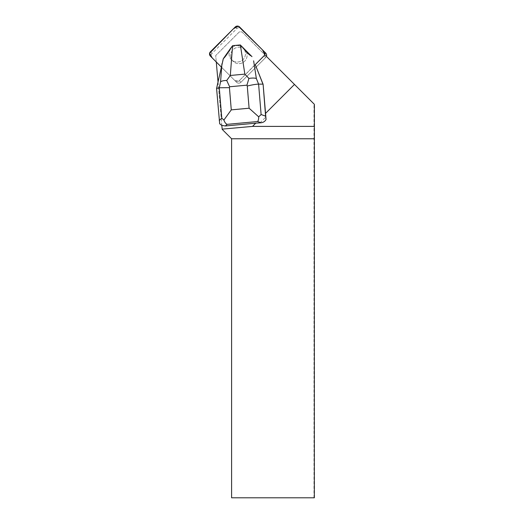 <?xml version="1.0" encoding="UTF-8"?>
<svg xmlns="http://www.w3.org/2000/svg" width="524" height="524" viewBox="0 0 524 524"><rect width="100%" height="100%" fill="white"/><g stroke="black" fill="none" stroke-linecap="round" stroke-linejoin="round"><path stroke-width="0.39" stroke-dasharray="2.62 1.97" d="M230.684 55.479A8.246 8.168 -45 0 0 244.669 61.216A8.246 8.168 -45 0 0 235.787 47.874A8.246 8.168 -45 0 0 230.684 55.479M314.341 497.8L231.601 497.8L231.601 138.775L222.169 129.343L215.711 55.537L239.344 31.905L241.931 31.892L266.428 56.389A3.092 3.065 135 0 1 265.72 57.483L240.935 82.268A3.092 3.065 135 0 1 236.579 82.294L212.037 57.745A3.092 3.065 135 0 1 212.056 53.396L236.848 28.61A3.092 3.065 135 0 1 241.197 28.584L265.74 53.134M241.197 28.584L239.573 26.966M264.057 55.826L265.72 57.483L240.935 82.268A3.092 3.065 -45 0 1 236.579 82.294L234.962 80.67A3.092 3.065 -45 0 0 239.311 80.65L264.096 55.858A3.092 3.065 -45 0 0 264.81 54.765L239.534 80.427L234.948 80.663L221.41 67.118L218.069 82.484L221.822 125.36M210.412 56.127L212.037 57.745M229.06 53.854A8.246 8.168 -45 0 0 243.044 59.592A8.246 8.168 -45 0 0 234.163 46.25A8.246 8.168 -45 0 0 229.06 53.854M260.009 122.871L265.851 117.029M218.01 81.816L218.069 82.484M255.247 64.635L239.311 80.644A3.092 3.065 135 0 1 234.962 80.67L216.274 61.983L215.711 55.537L239.344 31.905L241.931 31.892L314.393 104.355M238.892 47.232A8.246 8.168 135 0 1 244.669 61.216A8.246 8.168 135 0 1 230.684 55.439A8.246 8.168 135 0 1 238.892 47.232M237.267 45.608A8.246 8.168 135 0 1 243.044 59.592A8.246 8.168 135 0 1 229.689 50.73A8.246 8.168 135 0 1 237.267 45.608M313.981 497.8L313.981 103.942M264.096 55.858L265.72 57.483A3.092 3.065 -45 0 0 266.428 56.389L264.771 54.732M222.949 59.297L221.449 67.157M218.082 82.635L216.779 88.635L219.687 123.788M252.129 56.789L240.398 45.051L232.748 45.758L223.113 59.467M212.056 53.396L210.438 51.771M235.224 26.986L236.848 28.61M239.311 80.65L240.935 82.268L239.311 80.644M244.721 49.61L243.097 47.985L244.721 49.61M233.056 61.269L231.438 59.651L233.056 61.269"/><path stroke-width="0.79" d="M264.122 51.509L239.573 26.966A3.092 3.065 -45 0 0 235.224 26.986L210.438 51.771A3.092 3.065 -45 0 0 210.412 56.127L216.274 61.983L212.266 57.974L209.607 53.265L233.494 28.715L238.289 26.2L262.55 49.937L264.81 54.765A3.092 3.065 -45 0 0 264.122 51.509L265.74 53.134A3.092 3.065 135 0 1 266.428 56.389M314.341 138.775L231.601 138.775L231.601 497.8L314.341 497.8L314.393 126.395L252.529 126.395L255.745 123.173L261.024 122.78L257.572 121.535C258.293 120.795 258.673 119.23 258.712 116.839L249.103 108.219L247.269 86.008C252.28 84.816 256.059 84.187 258.601 84.135L261.116 114.533L265.596 116.145L266.061 119.505L263.113 84.312L255.247 64.635L264.057 55.826A3.092 3.065 135 0 0 264.771 54.732L294.481 84.443L265.517 113.4M314.393 126.395L314.393 104.355L294.481 84.443M221.239 66.948L216.274 61.983L218.01 81.816M255.745 123.173L225.294 125.989L221.822 125.36L222.169 129.343L231.601 138.775M252.529 126.395L222.15 129.14M265.596 116.145L263.113 84.312M255.26 64.622L262.95 84.148L258.601 84.135L256.341 78.476C254.553 77.932 252.077 77.919 248.92 78.43L246.935 85.17L229.63 86.768L226.715 80.48L230.324 75.469L244.852 74.126L248.92 78.43M221.835 125.524L219.687 123.788L216.576 88.432L223.342 58.649C224.986 57.24 227.442 53.749 230.704 48.175L223.342 58.649M266.061 119.505C265 121.404 263.323 122.498 261.024 122.78M216.576 88.432L219.281 87.763L229.44 87.659L231.274 109.87L223.892 120.055C224.717 122.361 225.805 123.795 227.161 124.345L225.294 125.989M223.892 120.055L221.79 118.162L219.281 87.763L220.578 81.777C221.704 80.965 223.748 80.532 226.715 80.48M251.402 56.061L242.435 47.095C246.195 52.02 249.188 55.007 251.402 56.061L251.965 56.618M230.704 48.175L232.643 45.654L240.293 44.946L242.435 47.095M261.116 114.533L258.712 116.839M257.572 121.535L227.161 124.345M219.222 120.422L221.79 118.162M247.269 86.008L246.935 85.17M229.63 86.768L229.44 87.659M231.274 109.87L249.103 108.219M220.578 81.777L221.934 63.764M253.629 60.836L256.341 78.476M232.558 45.758L230.324 75.469M244.852 74.126L240.378 45.038"/></g></svg>
